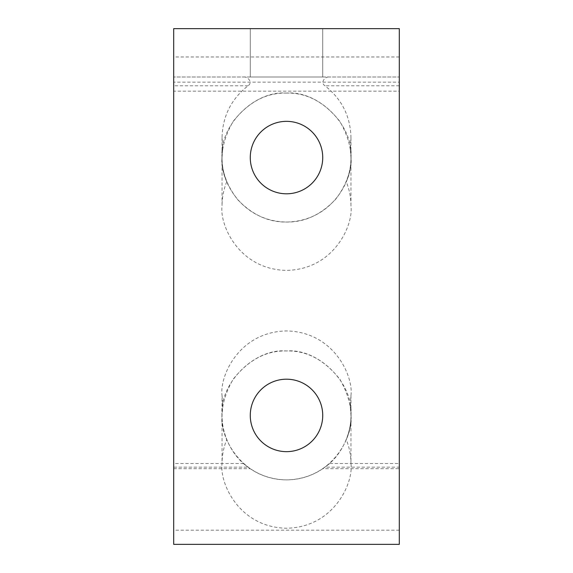 <?xml version="1.0" encoding="UTF-8"?>
<svg xmlns="http://www.w3.org/2000/svg" width="573" height="573" viewBox="0 0 573 573"><rect width="100%" height="100%" fill="white"/><g stroke="black" fill="none" stroke-linecap="round" stroke-linejoin="round"><path stroke-width="0.43" stroke-dasharray="2.87 2.15" d="M350.182 405.412L350.963 395.399C353.555 376.54 334.209 331.817 286.5 330.936C238.791 331.817 219.445 376.54 222.038 395.399L222.038 415.425L222.818 405.412C218.6 427.522 229.565 454.353 248.059 467.174C253.338 470.877 247.278 466.88 243.589 463.528A64.463 64.463 0 0 0 329.411 463.528C325.715 466.888 319.684 470.863 324.941 467.174C343.435 454.353 354.401 427.522 350.182 405.412L350.963 415.425L350.963 463.772C350.948 455.413 349.38 447.355 346.257 439.598C349.38 431.841 350.948 423.784 350.963 415.425C353.555 434.284 334.209 479.007 286.5 479.888C238.791 479.007 219.445 434.284 222.038 415.425C222.052 423.784 223.62 431.841 226.743 439.598C223.62 447.355 222.052 455.413 222.038 463.772C219.445 482.631 238.791 527.353 286.5 528.234C334.209 527.353 353.555 482.631 350.963 463.772M222.038 395.399L222.818 405.412M173.691 82.154L173.691 468.685L173.691 76.997L399.309 76.997L173.691 76.997L173.691 82.154L399.309 82.154L399.309 76.997L399.309 467.174L324.941 467.174L322.814 468.685L399.309 468.685L399.309 463.528L329.411 463.528M173.691 468.685L250.179 468.685L248.059 467.174L173.691 467.174M322.728 415.425A36.228 36.228 0 0 1 286.5 451.653A36.228 36.228 0 0 1 250.272 415.425A36.228 36.228 0 0 1 286.5 379.197A36.228 36.228 0 0 1 322.728 415.425M322.728 76.997L250.272 76.997L322.728 76.997L250.272 76.997L322.728 76.997L322.728 28.65L250.272 28.65L250.272 76.997L250.272 28.65L322.728 28.65L322.728 76.997M322.728 157.575A36.228 36.228 0 0 1 286.5 193.803A36.228 36.228 0 0 1 250.272 157.575A36.228 36.228 0 0 1 286.5 121.347A36.228 36.228 0 0 1 322.728 157.575M322.728 28.65L250.272 28.65L322.728 28.65M243.589 76.997C247.285 76.302 253.316 82.075 248.059 85.8C231.263 98.964 222.589 116.212 222.038 137.549L222.818 147.562L222.038 157.575C219.445 176.434 238.791 221.157 286.5 222.038C334.209 221.157 353.555 176.434 350.963 157.575L350.182 147.562L350.963 137.549C350.411 116.212 341.737 98.964 324.941 85.8C319.662 82.19 325.722 76.266 329.411 76.997M222.818 147.562C219.703 165.282 224.602 182.586 237.509 199.468C252.177 214.839 268.508 222.36 286.5 222.038C304.492 222.36 320.823 214.839 335.492 199.468C348.398 182.586 353.297 165.282 350.182 147.562M286.5 93.113C266.302 92.582 248.489 102.051 233.053 121.54C220.777 143.157 218.671 163.226 226.743 181.748C223.62 173.991 222.052 165.934 222.038 157.575C219.158 125.68 254.605 90.233 286.5 93.113C318.395 90.233 353.842 125.68 350.963 157.575C350.948 165.934 349.38 173.991 346.257 181.748C354.329 163.226 352.223 143.157 339.947 121.54C324.511 102.051 306.698 92.582 286.5 93.113M222.038 137.549L222.038 205.922C219.445 224.781 238.791 269.503 286.5 270.384C334.209 269.503 353.555 224.781 350.963 205.922C350.948 197.563 349.38 189.505 346.257 181.748M399.309 530.19L173.691 530.19L173.691 544.35L399.309 544.35L399.309 28.65L173.691 28.65L173.691 91.157L399.309 91.157M399.309 82.154L399.309 463.528M226.743 181.748C223.62 189.505 222.052 197.563 222.038 205.922M346.257 439.598C354.329 421.076 352.223 401.007 339.947 379.39C324.511 359.901 306.698 350.432 286.5 350.963C266.302 350.432 248.489 359.901 233.053 379.39C220.777 401.007 218.671 421.076 226.743 439.598M173.691 530.19L173.691 91.157M399.309 467.174L399.309 468.685M350.963 137.549L350.963 205.922M350.963 395.399L350.963 415.425C353.842 383.53 318.395 348.083 286.5 350.963C254.605 348.083 219.158 383.53 222.038 415.425L222.038 463.772M243.589 463.528L173.691 463.528M248.059 85.8L173.691 85.8M399.309 56.971L173.691 56.971M399.309 85.8L324.941 85.8"/><path stroke-width="0.86" d="M322.728 415.425A36.228 36.228 0 0 1 286.5 451.653A36.228 36.228 0 0 1 250.272 415.425A36.228 36.228 0 0 1 286.5 379.197A36.228 36.228 0 0 1 322.728 415.425M322.728 157.575A36.228 36.228 0 0 1 286.5 193.803A36.228 36.228 0 0 1 250.272 157.575A36.228 36.228 0 0 1 286.5 121.347A36.228 36.228 0 0 1 322.728 157.575M399.309 544.35L173.691 544.35L173.691 28.65L399.309 28.65L399.309 544.35"/></g></svg>

